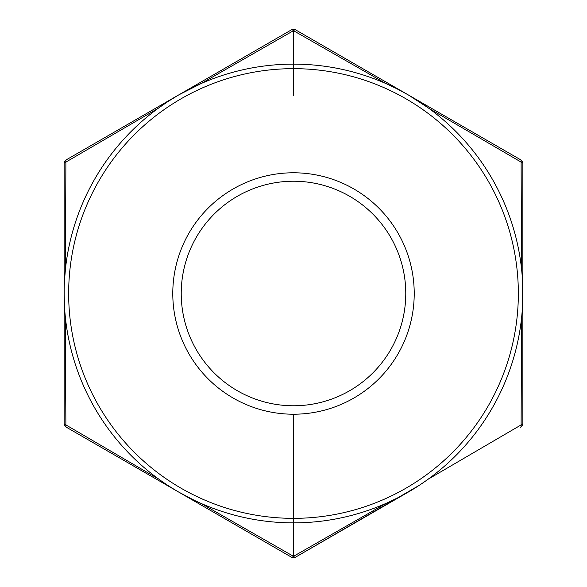 <?xml version="1.0" encoding="UTF-8"?>
<svg xmlns="http://www.w3.org/2000/svg" width="587" height="587" viewBox="0 0 587 587"><rect width="100%" height="100%" fill="white"/><g stroke="black" fill="none" stroke-linecap="round" stroke-linejoin="round"><path stroke-width="0.88" d="M64.13 217.528L64.188 369.472M158.916 479.227L65.883 424.907A4.527 2.025 180 0 1 64.13 423.315L64.13 163.685A4.527 2.025 0 0 1 65.891 162.085L158.013 108.426M64.13 369.472L64.13 423.315A4.527 4.527 0 0 0 66.397 427.233A4.527 2.025 -60 0 1 65.891 424.915L65.274 316.364M386.048 503.367L293.5 556.322A4.527 2.025 120 0 1 291.233 557.041L66.397 427.233M173.811 489.162L169.298 486.329M165.204 483.629L161.462 481.047M291.233 557.041A4.527 4.527 0 0 0 291.24 557.041A4.527 4.527 0 0 0 295.76 557.041A4.527 2.025 -120 0 1 293.5 556.322L200.967 503.375L195.302 500.784M193.805 500.065L178.815 492.141M396.849 498.26L388.799 502.134M521.52 318.308L521.109 424.915L427.93 479.344M419.155 485.383L295.76 557.041L408.185 492.141M522.503 280.623L522.503 306.377M64.497 306.385L64.13 293.5A229.37 229.37 0 0 0 293.5 522.87A229.37 229.37 0 0 0 522.87 293.5L522.87 423.315A4.527 2.025 180 0 1 521.109 424.915A4.527 2.025 60 0 1 520.603 427.233A4.527 4.527 0 0 0 522.87 423.315L522.87 423.315M64.497 280.615L65.473 268.729L65.891 162.085A4.527 2.025 -120 0 1 66.397 159.767L178.815 94.859L168.007 101.507M428.987 108.426L521.109 162.085L521.52 268.685M167.845 101.617L158.233 108.265M66.397 159.767L113.027 132.845L66.397 159.767A4.527 4.527 0 0 0 64.13 163.685M427.813 107.575L408.325 94.94M408.185 94.859L520.603 159.767A4.527 2.025 120 0 1 521.109 162.085A4.527 2.025 0 0 1 522.87 163.692A4.527 4.527 0 0 0 520.603 159.767L295.76 29.959L408.185 94.859L396.907 88.769M396.849 88.732L386.275 83.736M244.61 56.873L291.24 29.959A4.527 4.527 0 0 0 291.233 29.959A4.527 4.527 0 0 1 295.76 29.959A4.527 2.025 -60 0 0 293.5 30.678L200.967 83.625L178.815 94.859L291.24 29.959A4.527 2.025 60 0 1 293.5 30.678L386.033 83.625M522.87 217.528L522.87 369.472M522.87 163.685L522.87 293.5A229.37 229.37 0 0 0 293.5 64.13A229.37 229.37 0 0 0 64.13 293.5A229.37 229.37 0 0 0 293.5 522.87A229.37 229.37 0 0 0 522.87 293.5A229.37 229.37 0 0 0 293.5 64.13A229.37 229.37 0 0 0 64.13 293.5L64.13 423.315M293.5 491.194L293.5 414.217A120.717 120.717 0 0 1 172.783 293.5A120.717 120.717 0 0 1 293.5 172.783A120.717 120.717 0 0 1 414.217 293.5A120.717 120.717 0 0 1 293.5 414.217L293.5 557.65M293.5 405.771A112.271 112.271 0 0 1 181.229 293.5A112.271 112.271 0 0 1 293.5 181.229A112.271 112.271 0 0 1 405.771 293.5A112.271 112.271 0 0 1 293.5 405.771M293.5 95.806L293.5 29.35M518.343 293.5A224.843 224.843 0 0 0 293.5 68.657A224.843 224.843 0 0 0 68.657 293.5A224.843 224.843 0 0 0 293.5 518.343A224.843 224.843 0 0 0 518.343 293.5"/></g></svg>
